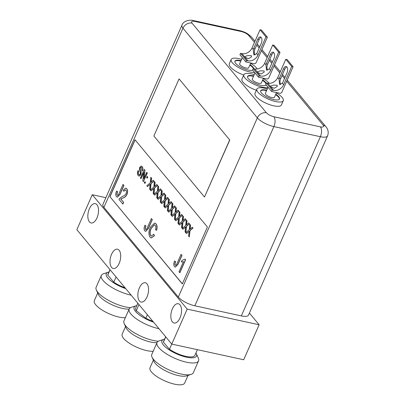 <?xml version="1.0" encoding="UTF-8"?>
<svg xmlns="http://www.w3.org/2000/svg" width="405" height="405" viewBox="0 0 405 405"><rect width="100%" height="100%" fill="white"/><g stroke="black" fill="none" stroke-linecap="round" stroke-linejoin="round"><path stroke-width="0.61" d="M119.156 263.417A9.877 5.042 102.3 0 1 113.263 268.495A9.877 5.042 102.3 0 1 111.567 254.269A9.877 5.042 102.3 0 1 117.465 249.191A9.877 5.042 102.3 0 1 119.156 263.417M96.987 217.89A9.877 5.042 102.3 0 1 91.095 222.968A9.877 5.042 102.3 0 1 89.399 208.737A9.877 5.042 102.3 0 1 95.296 203.659A9.877 5.042 102.3 0 1 96.987 217.89M146.995 296.976A9.877 5.042 102.3 0 1 141.097 302.049A9.877 5.042 102.3 0 1 139.406 287.823A9.877 5.042 102.3 0 1 145.299 282.746A9.877 5.042 102.3 0 1 146.995 296.976M179.997 317.945A9.877 5.042 102.3 0 1 174.099 323.023A9.877 5.042 102.3 0 1 172.403 308.792A9.877 5.042 102.3 0 1 178.301 303.715A9.877 5.042 102.3 0 1 179.997 317.945M187.186 309.116L92.284 194.719L76.854 229.701L171.755 344.098L243.699 359.756L259.129 324.775L187.186 309.116L169.472 349.277A17.121 5.462 23.8 0 0 185.146 356.197A17.121 5.462 23.8 0 0 194.901 355.332L197.397 349.677M249.404 313.055L259.129 324.775M92.284 194.719L105.872 197.68M109.988 269.644L107.892 274.398A17.121 5.462 23.8 0 0 107.74 275.091L110.089 269.765M108.925 272.064A18.903 6.029 23.8 0 0 108.094 272.271L103.548 273.745A22.69 7.234 23.8 0 0 101.351 275.435L96.127 287.287A22.69 7.234 23.8 0 0 96.355 290.051A22.69 7.234 23.8 0 0 125.945 307.025A22.69 7.234 23.8 0 0 130.471 307.684M96.355 290.051L98.314 294.359A18.934 6.04 23.8 0 0 123.014 308.529A18.934 6.04 23.8 0 0 129.149 309.086M97.701 293.012L94.335 300.652A18.934 6.04 23.8 0 0 101.326 309.552A18.934 6.04 23.8 0 0 119.222 317.125A18.934 6.04 23.8 0 0 125.358 317.682M116.078 276.985L113.795 282.163A17.121 5.462 23.8 0 0 125.018 287.758M108.094 272.271A18.903 6.029 23.8 0 0 109.213 279.45A18.903 6.029 23.8 0 0 125.737 288.628M113.795 282.163L107.74 275.091M101.351 275.435A22.69 7.234 23.8 0 0 109.73 286.102A22.69 7.234 23.8 0 0 131.169 295.174M137.827 303.198L135.731 307.952A17.121 5.462 23.8 0 0 136.257 310.696L138.961 304.565M136.758 305.618A18.903 6.029 23.8 0 0 135.933 305.826L131.382 307.299A22.69 7.234 23.8 0 0 129.19 308.99L123.965 320.841A22.69 7.234 23.8 0 0 124.193 323.605L126.152 327.918A18.934 6.04 23.8 0 0 137.999 337.431A18.934 6.04 23.8 0 0 155.257 342.671A18.934 6.04 23.8 0 0 156.988 342.64M125.54 326.572L122.173 334.206A18.934 6.04 23.8 0 0 131.438 344.518A18.934 6.04 23.8 0 0 151.465 351.267A18.934 6.04 23.8 0 0 153.196 351.236M147.39 314.725L145.84 318.239A17.121 5.462 23.8 0 0 152.857 321.317M135.933 305.826A18.903 6.029 23.8 0 0 137.047 313.004A18.903 6.029 23.8 0 0 153.576 322.183M145.84 318.239L136.257 310.696M129.19 308.99A22.69 7.234 23.8 0 0 137.568 319.656A22.69 7.234 23.8 0 0 159.008 328.728M124.193 323.605A22.69 7.234 23.8 0 0 158.309 341.243M165.665 336.757L163.569 341.511A17.121 5.462 23.8 0 0 163.417 342.205L165.766 336.874M164.597 339.172A18.903 6.029 23.8 0 0 163.767 339.38A18.903 6.029 23.8 0 0 166.668 348.067A18.903 6.029 23.8 0 0 186.786 357.235A18.903 6.029 23.8 0 0 196.339 353.747A18.903 6.029 23.8 0 0 195.934 352.993M163.767 339.38L159.221 340.853A22.69 7.234 23.8 0 0 157.029 342.549A22.69 7.234 23.8 0 0 165.407 353.211A22.69 7.234 23.8 0 0 186.847 362.283A22.69 7.234 23.8 0 0 198.546 360.86A22.69 7.234 23.8 0 0 198.318 358.096L196.339 353.747M157.029 342.549L151.804 354.4A22.69 7.234 23.8 0 0 152.032 357.159A22.69 7.234 23.8 0 0 181.622 374.134A22.69 7.234 23.8 0 0 191.125 374.402A22.69 7.234 23.8 0 0 193.322 372.711L198.546 360.86M152.032 357.159L153.991 361.473A18.934 6.04 23.8 0 0 178.686 375.643A18.934 6.04 23.8 0 0 186.619 375.865L191.125 374.402M153.379 360.126L150.007 367.765A18.934 6.04 23.8 0 0 157.003 376.665A18.934 6.04 23.8 0 0 174.894 384.239A18.934 6.04 23.8 0 0 184.66 383.044L188.026 375.41M169.472 349.277L163.417 342.205M178.321 297.062L103.918 207.375L182.949 28.183L257.352 117.87L178.321 297.062A13.502 4.308 23.8 0 0 194.851 305.785L241.34 315.905A13.502 4.308 23.8 0 0 248.503 315.1L327.539 135.908A13.502 4.308 -156.2 0 1 320.375 136.713L241.34 315.905M109.902 196.643L182.311 283.925L207.406 227.023L134.997 139.74L109.902 196.643L182.351 283.834M194.851 305.785L273.886 126.593A13.502 4.308 -156.2 0 1 257.352 117.87A7.412 5.918 -39.7 0 1 266.414 112.798L192.01 23.115A7.412 5.918 140.3 0 0 182.949 28.183A13.502 4.308 -156.2 0 1 181.941 25.206L102.91 204.398A13.502 4.308 23.8 0 0 103.918 207.375M135.098 139.862L110.038 196.673M189.788 224.314L190.441 225.104L189.98 229.169L192.228 227.256L192.891 228.055L189.894 230.597L189.267 236.955L188.614 236.166L189.1 231.275L186.432 233.538L185.773 232.743L189.246 229.792L189.788 224.314L190.578 225.134L190.117 229.2M192.228 227.256L193.028 228.086L190.036 230.627L189.267 236.955M189.236 231.306L186.432 233.538M186.244 220.047L186.897 220.831L186.437 224.897L188.684 222.988L189.348 223.783L186.356 226.324L185.723 232.683L185.07 231.898L185.556 227.002L182.888 229.265L182.23 228.471L185.703 225.519L186.244 220.047L187.034 220.862L186.573 224.927M188.684 222.988L189.484 223.813L186.492 226.355L185.865 232.662M185.692 227.033L182.888 229.265M182.701 215.774L183.354 216.559L182.893 220.629L185.141 218.715L185.804 219.51L182.812 222.056L182.179 228.41L181.526 227.625L182.012 222.735L179.344 224.998L178.686 224.198L182.159 221.251L182.701 215.774L183.495 216.589L183.03 220.659M185.141 218.715L185.941 219.54L182.949 222.087L182.321 228.39M182.149 222.76L179.344 224.998M179.162 211.506L179.81 212.291L179.349 216.356L181.597 214.442L182.26 215.242L179.268 217.784L178.635 224.142L177.982 223.352L178.468 218.462L175.8 220.725L175.142 219.93L178.615 216.979L179.162 211.506L179.952 212.321L179.486 216.386M181.597 214.442L182.397 215.273L179.405 217.814L178.777 224.122M178.605 218.492L175.8 220.725M175.618 207.233L176.266 208.018L175.805 212.083L178.053 210.175L178.716 210.97L175.724 213.511L175.092 219.869L174.439 219.085L174.925 214.189L172.262 216.452L171.598 215.657L175.071 212.706L175.618 207.233L176.408 208.048L175.942 212.114M178.053 210.175L178.853 211L175.861 213.541L175.238 219.849M175.066 214.22L172.262 216.452M172.074 202.961L172.727 203.75L172.262 207.816L174.514 205.902L175.173 206.697L172.181 209.243L171.548 215.597L170.895 214.812L171.381 209.922L168.718 212.185L168.055 211.39L171.533 208.438L172.074 202.961L172.864 203.781L172.403 207.846M174.514 205.902L175.314 206.727L172.317 209.274L171.695 215.576M171.523 209.952L168.718 212.185M168.531 198.693L169.184 199.478L168.718 203.543L170.971 201.629L171.629 202.429L168.637 204.97L168.009 211.329L167.356 210.539L167.837 205.649L165.174 207.912L164.511 207.117L167.989 204.166L168.531 198.693L169.32 199.508L168.86 203.573M170.971 201.629L171.771 202.459L168.774 205.001L168.151 211.309M167.979 205.679L165.174 207.912M164.987 194.42L165.64 195.205L165.174 199.275L167.427 197.362L168.085 198.156L165.093 200.698L164.465 207.056L163.812 206.272L164.298 201.376L161.63 203.644L160.967 202.844L164.445 199.893L164.987 194.42L165.777 195.235L165.316 199.306M167.427 197.362L168.227 198.187L165.235 200.728L164.607 207.036M164.435 201.406L161.63 203.644M161.443 190.148L162.096 190.937L161.635 195.002L163.883 193.089L164.546 193.889L161.549 196.43L160.922 202.789L160.269 201.999L160.755 197.108L158.087 199.371L157.429 198.577L160.901 195.625L161.443 190.148L162.233 190.968L161.772 195.033M163.883 193.089L164.683 193.919L161.691 196.46L161.063 202.763M160.891 197.139L158.087 199.371M157.899 185.88L158.552 186.665L158.092 190.73L160.34 188.821L161.003 189.616L158.011 192.157L157.378 198.516L156.725 197.731L157.211 192.836L154.543 195.099L153.885 194.304L157.358 191.352L157.899 185.88L158.689 186.695L158.228 190.76M160.34 188.821L161.139 189.646L158.147 192.188L157.52 198.496M157.348 192.866L154.543 195.099M154.356 181.607L155.009 182.392L154.548 186.462L156.796 184.548L157.459 185.343L154.467 187.89L153.834 194.243L153.181 193.458L153.667 188.563L150.999 190.831L150.341 190.031L153.814 187.08L154.356 181.607L155.15 182.422L154.685 186.492M156.796 184.548L157.596 185.374L154.604 187.92L153.976 194.223M153.804 188.593L150.999 190.831M150.817 177.339L151.465 178.124L151.004 182.189L153.252 180.276L153.915 181.076L150.923 183.617L150.29 189.975L149.637 189.186L150.123 184.295L147.455 186.558L146.797 185.763L150.27 182.812L150.817 177.339L151.607 178.154L151.141 182.22M153.252 180.276L154.052 181.106L151.06 183.647L150.432 189.955M150.26 184.326L147.455 186.558M144.944 181.688L145.435 182.28L144.944 183.394L144.312 182.766L144.944 181.688M147.243 176.469L147.734 177.061L147.248 178.17L146.615 177.547L147.243 176.469M144.246 169.422L144.818 170.11L143.805 178.792L146.661 172.327L147.197 172.981L143.38 181.642L142.808 180.954L143.821 172.272L140.965 178.737L140.429 178.084L144.246 169.422L144.96 170.14L143.998 178.352M146.661 172.327L147.339 173.011L143.38 181.642M143.765 172.738L140.965 178.737M138.009 170.576L138.55 171.229C138.024 172.687 138.059 173.811 138.662 174.595L139.173 174.95L140.206 174.14L140.312 172.479L139.396 169.908L139.659 167.351L141.249 166.045L142.034 166.587C142.869 167.528 142.97 168.951 142.332 170.854L141.79 170.201L141.618 167.609L141.082 167.219L140.236 167.923L140.034 168.855L141.031 171.836L140.773 174.732L139.016 176.145L138.247 175.623C137.28 174.489 137.204 172.808 138.009 170.576L138.687 171.259C138.161 172.717 138.201 173.841 138.799 174.626L139.244 174.96M141.32 166.065L142.175 166.617C143.006 167.559 143.107 168.981 142.469 170.885L142.332 170.854M141.153 167.24L140.373 167.953L140.171 168.885L141.168 171.867L140.91 174.763L139.087 176.16M181.293 261.979L181.972 260.445L184.999 259.114L185.611 259.716L179.881 272.712L179.005 271.79L183.47 261.665L181.293 261.979L183.607 261.696M174.621 260.957L175.527 261.731C174.854 263.058 174.732 264.187 175.162 265.118C175.891 265.518 176.54 264.905 177.101 263.285L181.045 254.35L181.855 255.327L177.967 264.146L175.289 267.138L174.464 266.576C173.497 265.184 173.548 263.311 174.621 260.957L175.664 261.762C174.995 263.088 174.874 264.217 175.299 265.148L175.562 265.351M181.045 254.35L181.992 255.358L178.104 264.176L175.36 267.153M154.482 224.734L151.343 228.207C149.936 231.164 149.754 233.634 150.802 235.624L151.48 236.105M153.713 234.282L154.335 235.69L151.197 237.943L150.078 237.183C148.468 234.703 148.569 231.376 150.392 227.205L154.7 223.013L155.94 223.838C157.049 225.276 157.231 227.428 156.492 230.288L155.51 229.701C156.057 227.762 155.965 226.289 155.242 225.286L154.411 224.719L151.207 228.177C149.794 231.133 149.612 233.604 150.665 235.594L151.409 236.09L153.713 234.282L154.477 235.72L151.268 237.958M154.766 223.028L156.077 223.869C157.186 225.307 157.373 227.458 156.634 230.318L156.492 230.288M144.95 225.19L145.851 225.965C145.182 227.291 145.061 228.42 145.486 229.351C146.215 229.751 146.863 229.139 147.43 227.519L151.369 218.578L152.184 219.561L148.291 228.379L145.618 231.371L144.793 230.809C143.826 229.417 143.876 227.544 144.95 225.19L145.992 225.995C145.319 227.321 145.198 228.45 145.623 229.382L145.891 229.584M151.369 218.578L152.32 219.591L148.432 228.41L145.684 231.382M125.722 188.102L126.78 188.806C127.818 190.142 127.879 192.046 126.968 194.527C125.803 196.562 124.487 197.696 123.019 197.934L120.811 198.961L123.631 202.358L122.892 204.024L118.989 199.452L119.576 198.389L122.538 196.288C123.819 196.096 125.003 195.205 126.087 193.62C126.608 192.167 126.568 191.044 125.965 190.254L125.388 189.854L123.844 191.271L125.459 189.874M116.605 191.023L117.506 191.798C116.837 193.124 116.716 194.253 117.141 195.185C117.87 195.585 118.518 194.972 119.085 193.347L123.024 184.412L123.839 185.394L119.946 194.213L117.273 197.205L116.448 196.643C115.481 195.25 115.531 193.377 116.605 191.023L117.647 191.828C116.974 193.155 116.853 194.284 117.283 195.215L117.546 195.418M123.024 184.412L123.976 185.424L120.088 194.243L117.339 197.215M123.844 191.271L123.181 190.213L125.656 188.087L126.643 188.776C127.676 190.112 127.742 192.016 126.831 194.496C125.661 196.531 124.345 197.665 122.882 197.903L120.811 198.961M120.675 198.931L123.631 202.358M123.49 202.328L122.755 203.993M184.999 259.114L185.611 259.716M185.47 259.686L179.739 272.681M147.106 176.438L147.734 177.061M147.597 177.031L147.106 178.144M144.803 181.658L145.435 182.28M145.294 182.25L144.808 183.364M245.04 57.242L244.817 56.533L247.835 55.576L251.475 55.713L251.495 56.892L248.488 58.735L245.04 57.242M250.624 63.352A14.408 4.597 -156.2 0 1 256.466 67.944A14.408 4.597 -156.2 0 1 257.19 68.966M254.608 72.465A14.408 4.597 -156.2 0 1 232.257 62.674A14.408 4.597 -156.2 0 1 231.179 59.494A14.408 4.597 -156.2 0 1 241.588 59.368M243.714 75.026A14.408 4.597 -156.2 0 1 230.369 66.957A14.408 4.597 -156.2 0 1 229.291 63.777L231.179 59.494M253.489 68.653A10.292 3.28 23.8 0 0 252.821 67.62A10.292 3.28 23.8 0 0 249.855 65.099M240.818 61.109A10.292 3.28 23.8 0 0 234.875 61.383M252.76 70.237A10.292 3.28 -156.2 0 1 244.083 68.749A10.292 3.28 -156.2 0 1 235.715 63.428A10.292 3.28 -156.2 0 1 234.946 61.155A10.292 3.28 -156.2 0 1 241.005 60.684M250.042 64.668A10.292 3.28 -156.2 0 1 253.009 67.195A10.292 3.28 -156.2 0 1 253.844 68.728M242.332 57.672L239.654 63.747A4.941 1.574 23.8 0 0 240.023 64.835A4.941 1.574 23.8 0 0 244.833 67.681A4.941 1.574 23.8 0 0 248.695 67.731L250.786 62.988M257.934 55.151A8.232 6.576 -39.7 0 1 247.87 60.785L246.483 60.487L240.555 53.333L239.922 54.761L245.855 61.914L254.158 63.722A1.645 1.316 -39.7 0 0 256.168 62.593L267.371 37.199L265.984 36.895L257.934 55.151L256.659 53.617A4.526 2.308 -77.7 0 0 257.114 52.756L261.205 43.477A4.526 2.308 -77.7 0 0 260.43 36.956A4.526 2.308 -77.7 0 0 257.727 39.285L253.631 48.565A4.526 2.308 -77.7 0 0 253.277 49.542L253.889 54.969L256.659 53.617M247.87 60.785L241.937 53.637A8.232 6.576 140.3 0 0 252.001 48.003L260.056 29.747L261.438 30.051L267.371 37.199M261.073 37.321A4.526 2.308 102.3 0 0 259.109 39.584L255.018 48.863A4.526 2.308 -77.7 0 0 255.039 54.903M241.937 53.637L240.555 53.333M246.483 60.487L245.855 61.914M260.056 29.747L265.984 36.895M257.696 72.495L257.474 71.786L260.491 70.824L264.131 70.966L264.151 72.141L261.144 73.988L257.696 72.495M263.275 78.605A14.408 4.597 -156.2 0 1 269.123 83.197A14.408 4.597 -156.2 0 1 269.244 83.349M267.867 87.657A14.408 4.597 -156.2 0 1 255.763 85.025A14.408 4.597 -156.2 0 1 244.909 77.927A14.408 4.597 -156.2 0 1 243.835 74.748A14.408 4.597 -156.2 0 1 254.239 74.621M256.365 90.28A14.408 4.597 -156.2 0 1 243.02 82.21A14.408 4.597 -156.2 0 1 241.947 79.031L243.835 74.748M265.974 83.577A10.292 3.28 23.8 0 0 265.472 82.873A10.292 3.28 23.8 0 0 262.511 80.352M253.469 76.363A10.292 3.28 23.8 0 0 247.531 76.636M266.232 85.02A10.292 3.28 -156.2 0 1 257.869 84.432A10.292 3.28 -156.2 0 1 248.371 78.681A10.292 3.28 -156.2 0 1 247.602 76.408A10.292 3.28 -156.2 0 1 253.657 75.938M262.698 79.922A10.292 3.28 -156.2 0 1 265.665 82.443A10.292 3.28 -156.2 0 1 266.166 83.152M254.988 72.92L252.31 78.995A4.941 1.574 23.8 0 0 252.674 80.089A4.941 1.574 23.8 0 0 257.484 82.934A4.941 1.574 23.8 0 0 261.346 82.984L263.437 78.241M270.586 70.404A8.232 6.576 -39.7 0 1 260.521 76.039L259.139 75.74L253.206 68.587L252.578 70.014L258.506 77.168L266.809 78.975A1.645 1.316 -39.7 0 0 268.824 77.846L280.022 52.453L278.64 52.149L270.586 70.404L269.315 68.87A4.526 2.308 -77.7 0 0 269.765 68.01L273.861 58.73A4.526 2.308 -77.7 0 0 273.081 52.21A4.526 2.308 -77.7 0 0 270.378 54.533L266.287 63.818A4.526 2.308 -77.7 0 0 265.928 64.79L266.541 70.222L269.315 68.87M260.521 76.039L254.588 68.891A8.232 6.576 140.3 0 0 264.657 63.256L272.707 45.001L274.089 45.304L280.022 52.453M273.729 52.569A4.526 2.308 102.3 0 0 271.765 54.837L267.67 64.117A4.526 2.308 -77.7 0 0 267.69 70.156M254.588 68.891L253.206 68.587M259.139 75.74L258.506 77.168M272.707 45.001L278.64 52.149M270.768 86.797L270.545 86.088L273.562 85.131L277.202 85.268L277.223 86.447L274.215 88.29L270.768 86.797M276.352 92.907A14.408 4.597 -156.2 0 1 282.194 97.499A14.408 4.597 -156.2 0 1 283.272 100.678A14.408 4.597 -156.2 0 1 272.008 100.531A14.408 4.597 -156.2 0 1 257.985 92.229A14.408 4.597 -156.2 0 1 256.907 89.049A14.408 4.597 -156.2 0 1 267.31 88.923M283.272 100.678L281.384 104.961A14.408 4.597 -156.2 0 1 270.12 104.814A14.408 4.597 -156.2 0 1 256.092 96.511A14.408 4.597 -156.2 0 1 255.018 93.332L256.907 89.049M279.384 99.22A10.292 3.28 23.8 0 0 278.549 97.175A10.292 3.28 23.8 0 0 275.582 94.654M266.541 90.664A10.292 3.28 23.8 0 0 260.602 90.938M275.77 94.223A10.292 3.28 -156.2 0 1 278.736 96.749A10.292 3.28 -156.2 0 1 279.506 99.017A10.292 3.28 -156.2 0 1 271.456 98.911A10.292 3.28 -156.2 0 1 261.443 92.983A10.292 3.28 -156.2 0 1 260.673 90.71A10.292 3.28 -156.2 0 1 266.733 90.239M268.059 87.227L265.381 93.302A4.941 1.574 23.8 0 0 265.751 94.39A4.941 1.574 23.8 0 0 270.555 97.235A4.941 1.574 23.8 0 0 274.418 97.286L276.514 92.543M283.662 84.706A8.232 6.576 -39.7 0 1 273.593 90.34L272.211 90.042L266.277 82.888L265.65 84.316L271.583 91.469L279.88 93.277A1.645 1.316 -39.7 0 0 281.895 92.148L293.093 66.754L291.711 66.45L283.662 84.706L282.386 83.172A4.526 2.308 -77.7 0 0 282.837 82.311L286.932 73.032A4.526 2.308 -77.7 0 0 286.158 66.511A4.526 2.308 -77.7 0 0 283.454 68.84L279.359 78.119A4.526 2.308 -77.7 0 0 279.005 79.097L279.612 84.523L282.386 83.172M273.593 90.34L267.664 83.192A8.232 6.576 140.3 0 0 277.729 77.557L285.778 59.302L287.165 59.606L293.093 66.754M286.801 66.876A4.526 2.308 102.3 0 0 284.837 69.139L280.741 78.418A4.526 2.308 -77.7 0 0 280.761 84.458M267.664 83.192L266.277 82.888M272.211 90.042L271.583 91.469M285.778 59.302L291.711 66.45M153.88 136.009L179.071 78.894L229.686 139.907L204.495 197.017L153.88 136.009M229.686 139.907L179.071 78.894M229.822 139.938L204.495 197.017M192.01 23.115C190.922 21.485 191.848 20.913 194.79 21.404A7.412 3.782 -77.7 0 0 193.529 20.594C191.266 19.612 183.43 20.23 181.941 25.206M266.414 112.798C268.145 114.574 270.631 115.886 273.871 116.736L320.36 126.856C323.296 127.347 324.223 126.78 323.139 125.145L286.71 81.233M284.492 78.565L282.001 75.563M279.789 72.89L274.053 65.985M271.841 63.312L269.35 60.31M267.133 57.642L261.402 50.731M259.185 48.058L256.694 45.056M254.482 42.388L248.736 35.463C246.999 33.691 244.514 32.38 241.274 31.524L194.79 21.404M320.36 126.856A7.412 3.782 -77.7 0 1 320.375 136.713L273.886 126.593A7.412 3.782 -77.7 0 0 273.871 116.736M241.274 31.524A7.412 3.782 -77.7 0 0 240.018 30.709L193.529 20.594M323.139 125.145A7.412 5.918 -39.7 0 1 326.005 126.841C326.86 127.843 329.376 131.104 327.539 135.908M254.988 41.234L251.606 37.159A7.412 5.918 140.3 0 0 248.736 35.463M253.277 49.542L252.001 48.003M255.018 48.863L253.631 48.565M259.109 39.584L257.727 39.285M265.928 64.79L264.657 63.256M267.67 64.117L266.287 63.818M271.765 54.837L270.378 54.533M279.005 79.097L277.729 77.557M280.741 78.418L279.359 78.119M284.837 69.139L283.454 68.84M257.205 43.907L259.691 46.909M261.908 49.577L267.639 56.487M269.857 59.16L272.347 62.162M274.565 64.83L280.295 71.741M282.513 74.414L284.998 77.411M287.216 80.084L326.005 126.841M251.606 37.159L248.052 34.096C246.473 33.149 244.964 32.02 240.018 30.709"/></g></svg>

